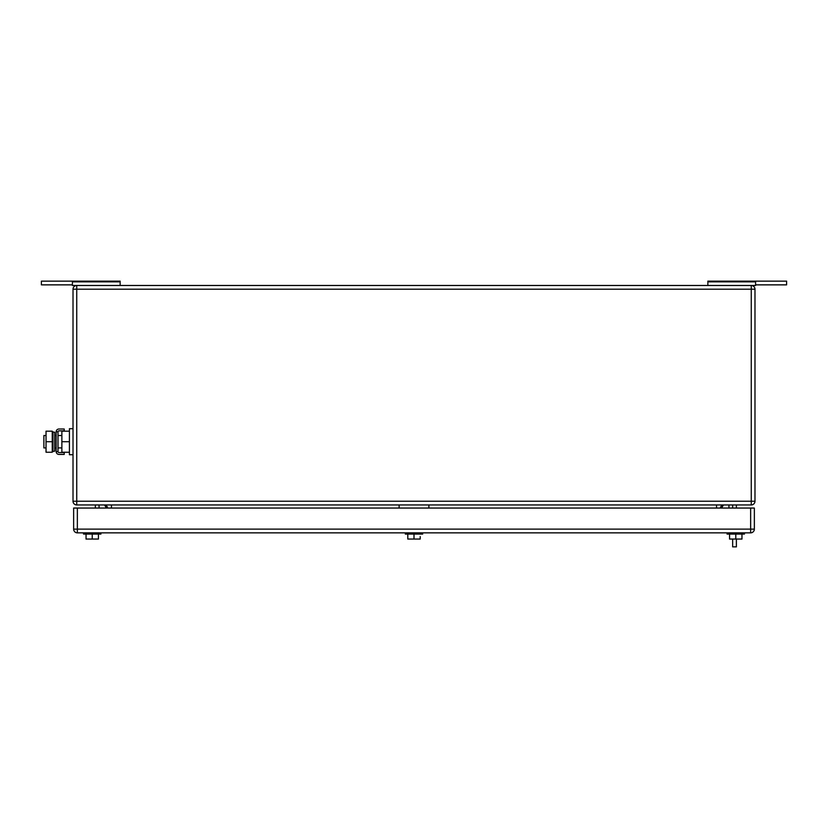 <?xml version="1.0" encoding="UTF-8"?>
<svg xmlns="http://www.w3.org/2000/svg" width="828" height="828" viewBox="0 0 828 828"><rect width="100%" height="100%" fill="white"/><g stroke="black" fill="none" stroke-linecap="round" stroke-linejoin="round"><path stroke-width="1.24" d="M73.019 289.2L76.735 289.2L76.735 285.484A3.716 3.716 0 0 0 73.019 289.2L73.019 501.23A3.716 3.716 0 0 0 76.735 504.945L76.735 501.23L73.019 501.23M120.132 285.484L120.132 281.137L72.398 281.137L72.398 285.484L751.265 285.484A3.716 3.716 0 0 1 754.981 289.2L754.981 501.23A3.716 3.716 0 0 1 751.265 504.945L76.735 504.945M721.602 508.05L723.434 504.987A3.716 3.716 0 0 0 720.319 508.05A3.716 3.716 0 0 1 723.982 504.945M104.017 504.945A3.716 3.716 0 0 1 107.681 508.05M755.602 284.863L786.6 284.863L786.6 281.137L707.868 281.137L707.868 285.484M755.602 281.137L755.602 285.484L751.265 285.484L751.265 501.23L76.735 501.23L76.735 289.2L754.981 289.2M707.868 281.841L755.602 281.841M120.132 281.841L72.398 281.841M72.398 284.863L41.4 284.863L41.4 281.137L72.398 281.137M99.06 508.05L99.06 504.945M106.398 508.05L104.566 504.987M728.94 508.05L728.94 504.945M95.334 504.945L95.334 508.05M399.117 508.05L399.117 504.945M428.883 508.05L428.883 504.945M754.36 529.123L754.36 508.05L77.356 508.05L77.356 532.849L750.644 532.849A3.716 3.716 0 0 0 754.36 529.123L750.644 529.123L750.644 532.849M77.356 532.849A3.716 3.716 0 0 1 73.64 529.123L73.64 508.05L77.356 508.05M100.912 532.849L100.912 534.091L83.556 534.091L83.556 532.849M98.439 534.091L98.439 539.049L92.239 539.049L92.239 534.091M92.239 539.049L86.04 539.049L86.04 534.091M420.2 536.565L420.2 539.049L420.2 536.565M744.444 532.849L744.444 534.091L727.512 534.091M741.971 534.091L741.971 539.049L735.792 539.049L735.792 534.091M729.551 539.049L729.551 534.091L729.561 539.049L729.561 536.565L729.561 539.049L735.792 539.049M405.316 534.091L405.316 532.849L405.316 534.091L422.684 534.091L422.684 532.849L422.684 534.091M420.2 539.049L414 539.049L414 534.091M414 539.049L407.8 539.049L407.8 534.091M736.382 504.945L736.382 508.05M736.382 539.049L736.382 546.863L732.666 546.863L732.666 539.049M732.666 508.05L732.666 504.945M46.037 435.518L43.884 435.518L43.884 447.917L46.037 447.917M69.417 452.254L61.862 452.254L61.862 431.171L69.417 431.171M73.019 428.697L69.417 428.697L69.417 441.717L61.862 441.717M69.417 441.717L69.417 454.727L73.019 454.727M64.211 454.417L64.211 452.564L58.954 452.564A0.942 0.942 0 0 1 58.012 451.622L56.159 451.622A2.805 2.805 0 0 0 58.954 454.417L64.211 454.417M58.012 431.802A0.942 0.942 0 0 1 58.954 430.86L64.211 430.86L64.211 429.007L58.954 429.007A2.805 2.805 0 0 0 56.159 431.802L58.012 431.802L58.012 451.622M56.159 431.802L56.159 451.622M52.236 441.717L52.236 431.171L46.037 431.171L46.037 452.254L52.236 452.254L52.236 441.717L46.037 441.717M54.72 449.987L54.72 451.136L52.961 451.508L52.961 431.916L54.72 432.288L54.72 449.987M52.961 431.916L52.361 434.772L52.961 451.508M716.541 504.945L716.541 508.05M111.459 508.05L111.459 504.945M751.265 504.945L751.265 501.23L754.981 501.23M73.64 529.123L750.644 529.123L750.644 508.05M727.087 534.091L727.087 532.849M54.72 435.518L56.159 435.518M58.012 435.518L61.862 435.518M54.72 447.917L56.159 447.917M58.012 447.917L61.862 447.917"/></g></svg>
